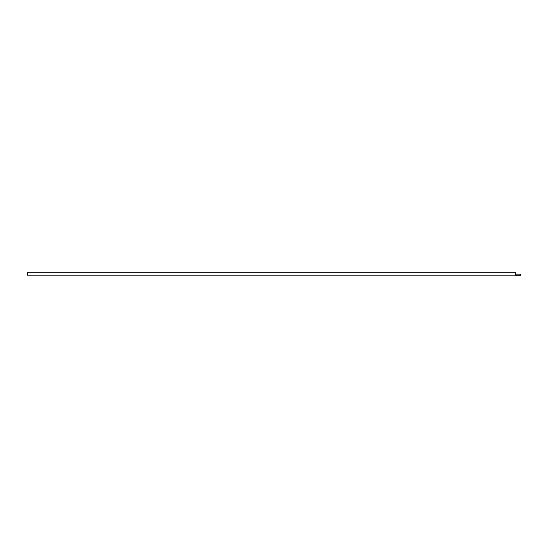 <?xml version="1.0" encoding="UTF-8"?>
<svg xmlns="http://www.w3.org/2000/svg" width="548" height="548" viewBox="0 0 548 548"><rect width="100%" height="100%" fill="white"/><g stroke="black" fill="none" stroke-linecap="round" stroke-linejoin="round"><path stroke-width="0.82" d="M515.387 275.151L515.504 274.164L515.387 275.151L27.4 275.151L27.4 272.733L515.668 272.733L515.668 274.164M515.504 275.267L520.6 275.267L520.6 274.164L515.504 274.164"/></g></svg>
